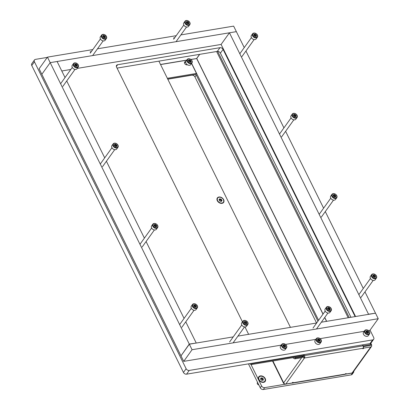 <?xml version="1.0" encoding="UTF-8"?>
<svg xmlns="http://www.w3.org/2000/svg" width="410" height="410" viewBox="0 0 410 410"><rect width="100%" height="100%" fill="white"/><g stroke="black" fill="none" stroke-linecap="round" stroke-linejoin="round"><path stroke-width="0.61" d="M185.802 61.485L185.489 61.536A2.014 1.476 35.6 0 0 184.664 62.018A2.014 1.476 35.6 0 0 184.982 63.97A2.014 1.476 35.6 0 0 187.124 64.847L187.437 64.795M184.459 62.576A2.014 1.476 -144.4 0 1 184.818 62.469L185.689 62.325M363.306 346.675L371.506 345.235A1.763 0.707 153.7 0 0 371.598 344.743A1.763 0.707 153.7 0 0 370.722 344.549L363.091 345.927M291.966 383.022A1.763 0.974 -99.5 0 0 292.412 383.124A1.763 0.974 -99.5 0 0 292.837 382.832L293.17 382.366L292.484 382.484L292.115 382.996L285.821 384.042A1.763 1.291 35.6 0 1 283.653 382.837L272.911 360.984M345.579 373.638L345.784 374.058L346.148 373.546L345.123 374.125A1.763 0.974 80.5 0 1 344.697 374.417L292.412 383.124M345.784 374.058L352.077 373.008A1.763 1.291 35.6 0 0 352.795 372.587L371.486 346.506A1.763 1.291 35.6 0 0 371.506 345.235M362.568 344.861L363.045 345.825A1.763 0.974 80.5 0 1 363.06 348.254L362.727 348.715L363.414 348.603L363.783 348.09L370.768 346.927A1.763 1.291 35.6 0 0 371.486 346.506M190.553 59.235L190.286 59.091M196.723 58.533L190.87 59.445M303.989 354.614L304.466 355.583A1.763 0.974 -99.5 0 1 304.512 357.961L303.83 356.582L302.344 356.756A1.763 1.291 35.6 0 0 304.512 357.961L285.821 384.042M363.342 347.203L363.783 348.09M370.122 345.466L363.296 346.604M301.97 356.146L302.278 356.767A1.763 0.707 153.7 0 1 302.344 356.756L301.647 357.704M294.467 357.397L295.446 357.94L302.293 356.803L283.684 382.791M295.446 357.94L294.78 358.873L301.642 357.735M294.78 358.873L292.663 357.694M217.669 51.383L349.228 317.571M362.707 344.836L363.183 345.804M216.613 51.527L348.187 317.745M363.157 348.08L363.414 348.603M303.81 356.582L303.467 355.844M283.653 382.837A1.763 0.707 153.7 0 0 283.556 383.329A1.763 0.707 153.7 0 0 284.232 383.55M199.752 54.335L196.662 58.558L322.988 314.152M190.947 59.506L196.662 58.558L190.947 59.506M195.806 74.364A2.521 1.845 35.6 0 1 196.272 75.045L317.934 321.204L195.883 74.251M318.601 320.271L191.629 63.36M191.542 63.488L196.462 73.446L167.347 78.295M167.721 79.053L195.796 74.379L196.462 73.446M370.056 330.132L373.689 337.486A2.521 1.845 -144.4 0 1 373.664 339.301A2.521 1.845 -144.4 0 1 372.639 339.9L189.225 370.445A2.521 1.845 -144.4 0 1 186.13 368.723L34.43 61.792A2.521 1.845 -144.4 0 1 34.455 59.978A2.521 1.845 -144.4 0 1 35.485 59.373L47.252 57.415M373.664 339.301L370.994 343.026A2.521 1.845 -144.4 0 1 369.969 343.626L186.555 374.171A2.521 1.845 -144.4 0 1 183.454 372.449L31.76 65.518A2.521 1.845 -144.4 0 1 31.785 63.704L34.455 59.978M350.96 317.284L220.406 53.136A2.521 1.845 35.6 0 0 217.31 51.409L117.045 68.106M355.127 316.587L223.076 49.41A2.521 1.845 35.6 0 0 219.98 47.683L117.624 64.729A2.521 1.845 35.6 0 0 116.599 65.334A2.521 1.845 35.6 0 0 116.573 67.148L242.459 321.865M244.98 326.965L248.619 334.324M375.324 313.225L368.529 314.209L229.446 32.795L236.36 31.642L244.247 47.596M355.567 316.515L221.098 44.439L229.446 32.795M245.933 51.009L283.925 127.884M285.611 131.297L323.608 208.167M325.294 211.58L363.286 288.455M364.972 291.869L375.442 313.055M196.062 343.078L189.266 344.062L50.184 62.648L57.098 61.495L65.036 77.551M181.112 355.675L189.266 344.062M180.923 355.706L41.835 74.292L50.184 62.648L236.36 31.642L233.633 26.122L180.892 34.906M66.722 80.965L104.714 157.84M106.4 161.253L144.392 238.123M146.083 241.536L184.075 318.411M185.761 321.824L196.18 342.909M183.716 361.364L192.059 349.72L189.333 344.2L180.989 355.844L183.716 361.364L281.209 345.123M189.333 344.2L233.244 336.887M237.938 336.103L316.653 322.998M321.348 322.214L375.514 313.194L378.24 318.708L369.897 330.352L368.508 330.583M285.519 344.405L315.787 339.367M320.097 338.65L364.203 331.3M192.059 349.72L378.24 318.708M91.266 51.706A1.389 1.015 35.6 0 0 90.723 51.68A1.389 1.015 35.6 0 0 90.154 52.008M174.67 37.817A1.389 1.015 35.6 0 0 174.127 37.787A1.389 1.015 35.6 0 0 173.563 38.12M47.457 57.128L39.109 68.772L41.835 74.292L50.184 62.648L47.457 57.128L92.788 49.579M97.483 48.8L176.192 35.691M61.782 70.971L70.833 69.464M77.285 68.388L221.098 44.439M222.041 203.35A3.854 2.819 35.6 0 0 223.65 199.655A3.854 2.819 35.6 0 0 218.914 197.02A3.854 2.819 35.6 0 0 217.305 200.715A3.854 2.819 35.6 0 0 222.041 203.35M303.918 354.63L304.087 354.973L303.42 355.906L251.207 364.598L249.557 363.68M304.087 354.973L251.873 363.67L251.207 364.598M158.87 61.141L290.444 327.359M251.356 363.383L251.873 363.67M263.579 382.366A3.941 2.88 35.6 0 0 265.224 378.589A3.941 2.88 35.6 0 0 260.381 375.893A3.941 2.88 35.6 0 0 258.736 379.67A3.941 2.88 35.6 0 0 263.579 382.366M351.185 374.873L352.518 373.008A2.521 1.845 35.6 0 0 353.548 372.408L352.21 374.268A2.521 1.845 -144.4 0 1 351.185 374.873L263.353 389.5A2.521 1.845 -144.4 0 1 260.253 387.778L248.439 363.865M316.571 323.008L194.94 76.906A2.521 1.845 35.6 0 0 191.839 75.184L167.787 79.192M260.253 387.778L261.59 385.912L250.997 364.485M261.59 385.912A2.521 1.845 35.6 0 0 264.686 387.634L263.353 389.5M352.518 373.008L345.005 374.258M292.069 383.078L264.686 387.634M353.548 372.408A2.521 1.845 35.6 0 0 353.779 371.214M188.656 58.845A2.603 1.906 35.6 0 0 187.57 61.341A2.603 1.906 35.6 0 0 190.773 63.125A2.603 1.906 35.6 0 0 191.859 60.629A2.603 1.906 35.6 0 0 188.656 58.845M190.773 63.586A2.942 2.152 -144.4 0 1 187.652 62.305A2.942 2.152 -144.4 0 1 187.191 59.46A2.942 2.152 -144.4 0 1 188.39 58.758A2.942 2.152 -144.4 0 1 191.511 60.039A2.942 2.152 -144.4 0 1 191.972 62.884A2.942 2.152 -144.4 0 1 190.773 63.586M190.235 60.003A0.354 0.261 35.6 0 0 190.143 60.039A0.487 0.354 -144.4 0 1 189.451 59.819A0.354 0.261 35.6 0 0 188.877 59.916A0.487 0.354 -144.4 0 1 188.492 60.316A0.354 0.261 35.6 0 0 188.446 60.859A0.487 0.354 -144.4 0 1 188.754 61.479A0.354 0.261 35.6 0 0 189.287 61.93A0.487 0.354 -144.4 0 1 189.979 62.151A0.354 0.261 35.6 0 0 190.553 62.053A0.487 0.354 -144.4 0 1 190.942 61.654A0.354 0.261 35.6 0 0 190.983 61.11A0.487 0.354 -144.4 0 1 190.676 60.49A0.354 0.261 35.6 0 0 190.235 60.003M190.368 62.069A0.354 0.261 35.6 0 0 190.317 62.038A0.487 0.354 -144.4 0 1 190.009 61.418A0.354 0.261 35.6 0 0 189.476 60.972A0.487 0.354 -144.4 0 1 188.784 60.752A0.354 0.261 35.6 0 0 188.574 60.583M187.191 59.46L185.991 61.136A2.942 2.152 35.6 0 0 186.447 63.98A2.942 2.152 35.6 0 0 189.574 65.262A2.942 2.152 35.6 0 0 190.768 64.56L191.972 62.884M365.131 332.418A2.603 1.906 35.6 0 0 368.334 334.201A2.603 1.906 35.6 0 0 369.42 331.705A2.603 1.906 35.6 0 0 366.217 329.922A2.603 1.906 35.6 0 0 365.131 332.418M369.564 331.844A2.942 2.152 -144.4 0 1 369.533 333.96A2.942 2.152 -144.4 0 1 367.109 334.58A2.942 2.152 -144.4 0 1 364.721 332.654A2.942 2.152 -144.4 0 1 364.751 330.537A2.942 2.152 -144.4 0 1 367.175 329.912A2.942 2.152 -144.4 0 1 369.564 331.844M365.986 331.27A0.354 0.261 35.6 0 0 366.058 331.372A0.487 0.354 -144.4 0 1 366.012 331.962A0.354 0.261 35.6 0 0 366.299 332.536A0.487 0.354 -144.4 0 1 366.873 333.022A0.354 0.261 35.6 0 0 367.514 333.222A0.487 0.354 -144.4 0 1 368.134 333.12A0.354 0.261 35.6 0 0 368.493 332.751A0.487 0.354 -144.4 0 1 368.539 332.161A0.354 0.261 35.6 0 0 368.252 331.587A0.487 0.354 -144.4 0 1 367.678 331.101A0.354 0.261 35.6 0 0 367.037 330.901A0.487 0.354 -144.4 0 1 366.417 331.003A0.354 0.261 35.6 0 0 365.986 331.27M367.995 332.828A0.354 0.261 35.6 0 0 367.585 332.52A0.487 0.354 -144.4 0 1 367.011 332.033A0.354 0.261 35.6 0 0 366.478 331.705M364.751 330.537L363.552 332.213A2.942 2.152 35.6 0 0 363.521 334.329A2.942 2.152 35.6 0 0 365.904 336.261A2.942 2.152 35.6 0 0 368.329 335.636L369.533 333.96M366.929 331.049L366.371 331.828A0.487 0.354 -144.4 0 1 366.027 332.033M217.566 198.199A3.531 2.583 35.6 0 0 217.479 198.312A3.531 2.583 35.6 0 0 218.028 201.725A3.531 2.583 35.6 0 0 221.779 203.263A3.531 2.583 35.6 0 0 223.214 202.422A3.531 2.583 35.6 0 0 223.296 202.304M219.991 201.115A0.354 0.261 35.6 0 0 220.088 201.079A0.487 0.354 -144.4 0 1 220.78 201.3A0.354 0.261 35.6 0 0 221.354 201.202A0.487 0.354 -144.4 0 1 221.738 200.803A0.354 0.261 35.6 0 0 221.779 200.259A0.487 0.354 -144.4 0 1 221.477 199.639A0.354 0.261 35.6 0 0 220.944 199.188A0.487 0.354 -144.4 0 1 220.252 198.968A0.354 0.261 35.6 0 0 219.673 199.065A0.487 0.354 -144.4 0 1 219.288 199.465A0.354 0.261 35.6 0 0 219.247 200.008A0.487 0.354 -144.4 0 1 219.555 200.628A0.354 0.261 35.6 0 0 219.991 201.115M221.333 200.987A0.354 0.261 35.6 0 0 221.282 200.956A0.487 0.354 -144.4 0 1 220.975 200.336A0.354 0.261 35.6 0 0 220.442 199.885A0.487 0.354 -144.4 0 1 219.75 199.665A0.354 0.261 35.6 0 0 219.54 199.496M221.948 203.032A3.531 2.583 35.6 0 0 223.383 202.191A3.531 2.583 35.6 0 0 222.835 198.778A3.531 2.583 35.6 0 0 219.083 197.236A3.531 2.583 35.6 0 0 217.648 198.076A3.531 2.583 35.6 0 0 218.197 201.489A3.531 2.583 35.6 0 0 221.948 203.032M259.033 377.19A3.531 2.583 35.6 0 0 258.946 377.303A3.531 2.583 35.6 0 0 258.91 379.839A3.531 2.583 35.6 0 0 261.775 382.161A3.531 2.583 35.6 0 0 264.686 381.413A3.531 2.583 35.6 0 0 264.763 381.295M257.588 382.376L257.403 382.627A1.681 1.23 35.6 0 0 257.388 383.837A1.681 1.23 35.6 0 0 258.864 384.964M263.271 379.916A0.354 0.261 35.6 0 0 263.199 379.814A0.487 0.354 -144.4 0 1 263.246 379.224A0.354 0.261 35.6 0 0 262.959 378.65A0.487 0.354 -144.4 0 1 262.385 378.169A0.354 0.261 35.6 0 0 261.744 377.964A0.487 0.354 -144.4 0 1 261.124 378.066A0.354 0.261 35.6 0 0 260.765 378.435A0.487 0.354 -144.4 0 1 260.719 379.024A0.354 0.261 35.6 0 0 261.006 379.598A0.487 0.354 -144.4 0 1 261.58 380.085A0.354 0.261 35.6 0 0 262.221 380.29A0.487 0.354 -144.4 0 1 262.841 380.183A0.354 0.261 35.6 0 0 263.271 379.916M262.871 379.655A0.354 0.261 35.6 0 0 262.462 379.352A0.487 0.354 -144.4 0 1 261.882 378.866A0.354 0.261 35.6 0 0 261.354 378.532M264.886 378.64A3.531 2.583 35.6 0 0 262.021 376.324A3.531 2.583 35.6 0 0 259.115 377.072A3.531 2.583 35.6 0 0 259.079 379.609A3.531 2.583 35.6 0 0 261.944 381.925A3.531 2.583 35.6 0 0 264.85 381.182A3.531 2.583 35.6 0 0 264.886 378.64M261.636 378.112L261.242 378.661A0.487 0.354 -144.4 0 1 260.888 378.866M316.72 340.479A2.603 1.906 35.6 0 0 319.918 342.263A2.603 1.906 35.6 0 0 321.01 339.767A2.603 1.906 35.6 0 0 317.806 337.989A2.603 1.906 35.6 0 0 316.72 340.479M321.153 339.905A2.942 2.152 -144.4 0 1 321.122 342.022A2.942 2.152 -144.4 0 1 318.698 342.647A2.942 2.152 -144.4 0 1 316.31 340.715A2.942 2.152 -144.4 0 1 316.341 338.598A2.942 2.152 -144.4 0 1 318.765 337.978A2.942 2.152 -144.4 0 1 321.153 339.905M317.576 339.337A0.354 0.261 35.6 0 0 317.647 339.434A0.487 0.354 -144.4 0 1 317.601 340.023A0.354 0.261 35.6 0 0 317.883 340.597A0.487 0.354 -144.4 0 1 318.462 341.084A0.354 0.261 35.6 0 0 319.103 341.289A0.487 0.354 -144.4 0 1 319.723 341.181A0.354 0.261 35.6 0 0 320.082 340.812A0.487 0.354 -144.4 0 1 320.128 340.223A0.354 0.261 35.6 0 0 319.841 339.649A0.487 0.354 -144.4 0 1 319.267 339.167A0.354 0.261 35.6 0 0 318.626 338.962A0.487 0.354 -144.4 0 1 318.001 339.065A0.354 0.261 35.6 0 0 317.576 339.337M319.585 340.889A0.354 0.261 35.6 0 0 319.175 340.582A0.487 0.354 -144.4 0 1 318.596 340.095A0.354 0.261 35.6 0 0 318.068 339.767M316.341 338.598L315.136 340.274A2.942 2.152 35.6 0 0 315.106 342.391A2.942 2.152 35.6 0 0 317.494 344.323A2.942 2.152 35.6 0 0 319.918 343.703L321.122 342.022M318.519 339.111L317.96 339.895A0.487 0.354 -144.4 0 1 317.617 340.095M282.141 346.24A2.603 1.906 35.6 0 0 285.339 348.023A2.603 1.906 35.6 0 0 286.426 345.527A2.603 1.906 35.6 0 0 283.228 343.744A2.603 1.906 35.6 0 0 282.141 346.24M286.569 345.666A2.942 2.152 -144.4 0 1 286.539 347.782A2.942 2.152 -144.4 0 1 284.115 348.403A2.942 2.152 -144.4 0 1 281.731 346.47A2.942 2.152 -144.4 0 1 281.762 344.359A2.942 2.152 -144.4 0 1 284.181 343.734A2.942 2.152 -144.4 0 1 286.569 345.666M282.997 345.092A0.354 0.261 35.6 0 0 283.069 345.194A0.487 0.354 -144.4 0 1 283.023 345.784A0.354 0.261 35.6 0 0 283.305 346.358A0.487 0.354 -144.4 0 1 283.884 346.845A0.354 0.261 35.6 0 0 284.519 347.044A0.487 0.354 -144.4 0 1 285.145 346.942A0.354 0.261 35.6 0 0 285.498 346.573A0.487 0.354 -144.4 0 1 285.544 345.984A0.354 0.261 35.6 0 0 285.263 345.41A0.487 0.354 -144.4 0 1 284.683 344.923A0.354 0.261 35.6 0 0 284.043 344.723A0.487 0.354 -144.4 0 1 283.423 344.825A0.354 0.261 35.6 0 0 282.997 345.092M285.006 346.645A0.354 0.261 35.6 0 0 284.596 346.342A0.487 0.354 -144.4 0 1 284.017 345.856A0.354 0.261 35.6 0 0 283.489 345.527M281.762 344.359L280.558 346.035A2.942 2.152 35.6 0 0 280.527 348.151A2.942 2.152 35.6 0 0 282.915 350.084A2.942 2.152 35.6 0 0 285.339 349.458L286.539 347.782M283.94 344.871L283.377 345.651A0.487 0.354 -144.4 0 1 283.033 345.856M197.195 305.619A2.603 1.906 35.6 0 0 193.997 303.836A2.603 1.906 35.6 0 0 192.91 306.332A2.603 1.906 35.6 0 0 196.108 308.115A2.603 1.906 35.6 0 0 197.195 305.619M192.5 306.562A2.942 2.152 -144.4 0 1 192.531 304.451A2.942 2.152 -144.4 0 1 194.95 303.825A2.942 2.152 -144.4 0 1 197.338 305.757A2.942 2.152 -144.4 0 1 197.307 307.874A2.942 2.152 -144.4 0 1 194.883 308.494A2.942 2.152 -144.4 0 1 192.5 306.562M196.339 306.767A0.354 0.261 35.6 0 0 196.267 306.665A0.487 0.354 -144.4 0 1 196.313 306.075A0.354 0.261 35.6 0 0 196.031 305.501A0.487 0.354 -144.4 0 1 195.452 305.014A0.354 0.261 35.6 0 0 194.811 304.814A0.487 0.354 -144.4 0 1 194.191 304.917A0.354 0.261 35.6 0 0 193.838 305.286A0.487 0.354 -144.4 0 1 193.792 305.875A0.354 0.261 35.6 0 0 194.073 306.449A0.487 0.354 -144.4 0 1 194.653 306.936A0.354 0.261 35.6 0 0 195.288 307.136A0.487 0.354 -144.4 0 1 195.913 307.034A0.354 0.261 35.6 0 0 196.339 306.767M195.775 306.736A0.354 0.261 35.6 0 0 195.365 306.434A0.487 0.354 -144.4 0 1 194.786 305.947A0.354 0.261 35.6 0 0 194.258 305.619M192.531 304.451L191.326 306.127A2.942 2.152 35.6 0 0 191.296 308.243A2.942 2.152 35.6 0 0 193.684 310.17A2.942 2.152 35.6 0 0 196.108 309.55L197.307 307.874M194.709 304.958L194.145 305.742A0.487 0.354 -144.4 0 1 193.802 305.947M329.973 310.903A2.603 1.906 35.6 0 0 331.065 308.407A2.603 1.906 35.6 0 0 327.862 306.624A2.603 1.906 35.6 0 0 326.775 309.119A2.603 1.906 35.6 0 0 329.973 310.903M327.59 306.536A2.942 2.152 -144.4 0 1 330.716 307.818A2.942 2.152 -144.4 0 1 331.178 310.662A2.942 2.152 -144.4 0 1 329.978 311.364A2.942 2.152 -144.4 0 1 326.852 310.083A2.942 2.152 -144.4 0 1 326.396 307.239A2.942 2.152 -144.4 0 1 327.59 306.536M328.395 309.745A0.354 0.261 35.6 0 0 328.492 309.709A0.487 0.354 -144.4 0 1 329.184 309.929A0.354 0.261 35.6 0 0 329.758 309.832A0.487 0.354 -144.4 0 1 330.142 309.432A0.354 0.261 35.6 0 0 330.188 308.889A0.487 0.354 -144.4 0 1 329.881 308.269A0.354 0.261 35.6 0 0 329.348 307.818A0.487 0.354 -144.4 0 1 328.656 307.597A0.354 0.261 35.6 0 0 328.077 307.695A0.487 0.354 -144.4 0 1 327.692 308.094A0.354 0.261 35.6 0 0 327.651 308.638A0.487 0.354 -144.4 0 1 327.959 309.258A0.354 0.261 35.6 0 0 328.395 309.745M329.573 309.847A0.354 0.261 35.6 0 0 329.517 309.816A0.487 0.354 -144.4 0 1 329.215 309.202A0.354 0.261 35.6 0 0 328.676 308.75A0.487 0.354 -144.4 0 1 327.985 308.53A0.354 0.261 35.6 0 0 327.774 308.361M326.396 307.239L325.191 308.914A2.942 2.152 35.6 0 0 325.653 311.759A2.942 2.152 35.6 0 0 328.779 313.04A2.942 2.152 35.6 0 0 329.973 312.338L331.178 310.662M376.318 275.786A2.603 1.906 35.6 0 0 373.12 274.003A2.603 1.906 35.6 0 0 372.034 276.499A2.603 1.906 35.6 0 0 375.232 278.282A2.603 1.906 35.6 0 0 376.318 275.786M371.624 276.735A2.942 2.152 -144.4 0 1 371.655 274.618A2.942 2.152 -144.4 0 1 374.074 273.993A2.942 2.152 -144.4 0 1 376.462 275.925A2.942 2.152 -144.4 0 1 376.431 278.041A2.942 2.152 -144.4 0 1 374.007 278.662A2.942 2.152 -144.4 0 1 371.624 276.735M375.463 276.934A0.354 0.261 35.6 0 0 375.391 276.832A0.487 0.354 -144.4 0 1 375.437 276.243A0.354 0.261 35.6 0 0 375.155 275.669A0.487 0.354 -144.4 0 1 374.576 275.182A0.354 0.261 35.6 0 0 373.935 274.982A0.487 0.354 -144.4 0 1 373.315 275.084A0.354 0.261 35.6 0 0 372.962 275.453A0.487 0.354 -144.4 0 1 372.915 276.043A0.354 0.261 35.6 0 0 373.197 276.617A0.487 0.354 -144.4 0 1 373.771 277.104A0.354 0.261 35.6 0 0 374.412 277.303A0.487 0.354 -144.4 0 1 375.037 277.201A0.354 0.261 35.6 0 0 375.463 276.934M374.899 276.909A0.354 0.261 35.6 0 0 374.489 276.601A0.487 0.354 -144.4 0 1 373.91 276.114A0.354 0.261 35.6 0 0 373.382 275.786M371.655 274.618L370.45 276.294A2.942 2.152 35.6 0 0 370.42 278.41A2.942 2.152 35.6 0 0 372.808 280.343A2.942 2.152 35.6 0 0 375.232 279.717L376.431 278.041M373.833 275.13L373.269 275.909A0.487 0.354 -144.4 0 1 372.926 276.114M188.61 24.866A2.603 1.906 35.6 0 0 189.697 22.371A2.603 1.906 35.6 0 0 186.494 20.587A2.603 1.906 35.6 0 0 185.407 23.083A2.603 1.906 35.6 0 0 188.61 24.866M186.227 20.5A2.942 2.152 -144.4 0 1 189.348 21.781A2.942 2.152 -144.4 0 1 189.809 24.626A2.942 2.152 -144.4 0 1 188.61 25.328A2.942 2.152 -144.4 0 1 185.484 24.046A2.942 2.152 -144.4 0 1 185.028 21.202A2.942 2.152 -144.4 0 1 186.227 20.5M187.032 23.708A0.354 0.261 35.6 0 0 187.124 23.672A0.487 0.354 -144.4 0 1 187.816 23.893A0.354 0.261 35.6 0 0 188.39 23.795A0.487 0.354 -144.4 0 1 188.774 23.396A0.354 0.261 35.6 0 0 188.82 22.852A0.487 0.354 -144.4 0 1 188.513 22.232A0.354 0.261 35.6 0 0 187.98 21.781A0.487 0.354 -144.4 0 1 187.288 21.561A0.354 0.261 35.6 0 0 186.714 21.658A0.487 0.354 -144.4 0 1 186.324 22.058A0.354 0.261 35.6 0 0 186.284 22.601A0.487 0.354 -144.4 0 1 186.591 23.221A0.354 0.261 35.6 0 0 187.032 23.708M188.205 23.811A0.354 0.261 35.6 0 0 188.149 23.785A0.487 0.354 -144.4 0 1 187.847 23.165A0.354 0.261 35.6 0 0 187.314 22.714A0.487 0.354 -144.4 0 1 186.622 22.494A0.354 0.261 35.6 0 0 186.406 22.325M185.028 21.202L183.829 22.878A2.942 2.152 35.6 0 0 184.285 25.722A2.942 2.152 35.6 0 0 187.411 27.004A2.942 2.152 35.6 0 0 188.605 26.301L189.809 24.626M117.839 145.048A2.603 1.906 35.6 0 0 114.636 143.264A2.603 1.906 35.6 0 0 113.549 145.76A2.603 1.906 35.6 0 0 116.748 147.544A2.603 1.906 35.6 0 0 117.839 145.048M113.139 145.991A2.942 2.152 -144.4 0 1 113.17 143.879A2.942 2.152 -144.4 0 1 115.594 143.254A2.942 2.152 -144.4 0 1 117.977 145.186A2.942 2.152 -144.4 0 1 117.952 147.303A2.942 2.152 -144.4 0 1 115.528 147.923A2.942 2.152 -144.4 0 1 113.139 145.991M116.978 146.196A0.354 0.261 35.6 0 0 116.911 146.093A0.487 0.354 -144.4 0 1 116.952 145.504A0.354 0.261 35.6 0 0 116.671 144.93A0.487 0.354 -144.4 0 1 116.097 144.443A0.354 0.261 35.6 0 0 115.456 144.243A0.487 0.354 -144.4 0 1 114.831 144.346A0.354 0.261 35.6 0 0 114.477 144.715A0.487 0.354 -144.4 0 1 114.431 145.304A0.354 0.261 35.6 0 0 114.713 145.878A0.487 0.354 -144.4 0 1 115.292 146.36A0.354 0.261 35.6 0 0 115.933 146.565A0.487 0.354 -144.4 0 1 116.553 146.462A0.354 0.261 35.6 0 0 116.978 146.196M116.414 146.165A0.354 0.261 35.6 0 0 116.004 145.863A0.487 0.354 -144.4 0 1 115.425 145.376A0.354 0.261 35.6 0 0 114.897 145.048M113.17 143.879L111.966 145.555A2.942 2.152 35.6 0 0 111.935 147.672A2.942 2.152 35.6 0 0 114.323 149.599A2.942 2.152 35.6 0 0 116.748 148.979L117.952 147.303M115.348 144.387L114.785 145.171A0.487 0.354 -144.4 0 1 114.446 145.376M157.517 225.331A2.603 1.906 35.6 0 0 154.314 223.552A2.603 1.906 35.6 0 0 153.227 226.048A2.603 1.906 35.6 0 0 156.43 227.827A2.603 1.906 35.6 0 0 157.517 225.331M152.817 226.279A2.942 2.152 -144.4 0 1 152.848 224.162A2.942 2.152 -144.4 0 1 155.272 223.542A2.942 2.152 -144.4 0 1 157.66 225.474A2.942 2.152 -144.4 0 1 157.63 227.591A2.942 2.152 -144.4 0 1 155.205 228.211A2.942 2.152 -144.4 0 1 152.817 226.279M156.661 226.479A0.354 0.261 35.6 0 0 156.589 226.376A0.487 0.354 -144.4 0 1 156.635 225.792A0.354 0.261 35.6 0 0 156.348 225.218A0.487 0.354 -144.4 0 1 155.774 224.731A0.354 0.261 35.6 0 0 155.134 224.526A0.487 0.354 -144.4 0 1 154.514 224.629A0.354 0.261 35.6 0 0 154.155 224.998A0.487 0.354 -144.4 0 1 154.109 225.587A0.354 0.261 35.6 0 0 154.396 226.161A0.487 0.354 -144.4 0 1 154.97 226.648A0.354 0.261 35.6 0 0 155.61 226.853A0.487 0.354 -144.4 0 1 156.23 226.75A0.354 0.261 35.6 0 0 156.661 226.479M156.092 226.453A0.354 0.261 35.6 0 0 155.682 226.146A0.487 0.354 -144.4 0 1 155.108 225.664A0.354 0.261 35.6 0 0 154.575 225.331M152.848 224.162L151.649 225.838A2.942 2.152 35.6 0 0 151.618 227.955A2.942 2.152 35.6 0 0 154.006 229.887A2.942 2.152 35.6 0 0 156.425 229.267L157.63 227.591M155.026 224.675L154.467 225.459A0.487 0.354 -144.4 0 1 154.124 225.664M78.156 64.759A2.603 1.906 35.6 0 0 74.958 62.981A2.603 1.906 35.6 0 0 73.872 65.477A2.603 1.906 35.6 0 0 77.07 67.255A2.603 1.906 35.6 0 0 78.156 64.759M73.457 65.708A2.942 2.152 -144.4 0 1 73.487 63.591A2.942 2.152 -144.4 0 1 75.911 62.971A2.942 2.152 -144.4 0 1 78.3 64.903A2.942 2.152 -144.4 0 1 78.269 67.02A2.942 2.152 -144.4 0 1 75.845 67.64A2.942 2.152 -144.4 0 1 73.457 65.708M77.3 65.907A0.354 0.261 35.6 0 0 77.229 65.805A0.487 0.354 -144.4 0 1 77.275 65.221A0.354 0.261 35.6 0 0 76.993 64.642A0.487 0.354 -144.4 0 1 76.414 64.16A0.354 0.261 35.6 0 0 75.773 63.955A0.487 0.354 -144.4 0 1 75.153 64.057A0.354 0.261 35.6 0 0 74.794 64.426A0.487 0.354 -144.4 0 1 74.753 65.016A0.354 0.261 35.6 0 0 75.035 65.59A0.487 0.354 -144.4 0 1 75.609 66.077A0.354 0.261 35.6 0 0 76.25 66.282A0.487 0.354 -144.4 0 1 76.875 66.179A0.354 0.261 35.6 0 0 77.3 65.907M76.737 65.882A0.354 0.261 35.6 0 0 76.321 65.574A0.487 0.354 -144.4 0 1 75.748 65.093A0.354 0.261 35.6 0 0 75.22 64.759M73.487 63.591L72.288 65.267A2.942 2.152 35.6 0 0 72.257 67.383A2.942 2.152 35.6 0 0 74.646 69.316A2.942 2.152 35.6 0 0 77.07 68.695L78.269 67.02M75.671 64.103L75.107 64.888A0.487 0.354 -144.4 0 1 74.763 65.093M296.963 115.215A2.603 1.906 35.6 0 0 293.76 113.432A2.603 1.906 35.6 0 0 292.673 115.927A2.603 1.906 35.6 0 0 295.871 117.711A2.603 1.906 35.6 0 0 296.963 115.215M292.263 116.163A2.942 2.152 -144.4 0 1 292.294 114.047A2.942 2.152 -144.4 0 1 294.718 113.421A2.942 2.152 -144.4 0 1 297.101 115.353A2.942 2.152 -144.4 0 1 297.076 117.47A2.942 2.152 -144.4 0 1 294.652 118.09A2.942 2.152 -144.4 0 1 292.263 116.163M296.102 116.363A0.354 0.261 35.6 0 0 296.035 116.261A0.487 0.354 -144.4 0 1 296.076 115.671A0.354 0.261 35.6 0 0 295.794 115.097A0.487 0.354 -144.4 0 1 295.22 114.61A0.354 0.261 35.6 0 0 294.58 114.41A0.487 0.354 -144.4 0 1 293.955 114.513A0.354 0.261 35.6 0 0 293.601 114.882A0.487 0.354 -144.4 0 1 293.555 115.471A0.354 0.261 35.6 0 0 293.837 116.045A0.487 0.354 -144.4 0 1 294.416 116.532A0.354 0.261 35.6 0 0 295.056 116.732A0.487 0.354 -144.4 0 1 295.677 116.63A0.354 0.261 35.6 0 0 296.102 116.363M295.538 116.332A0.354 0.261 35.6 0 0 295.128 116.03A0.487 0.354 -144.4 0 1 294.549 115.543A0.354 0.261 35.6 0 0 294.021 115.215M292.294 114.047L291.09 115.722A2.942 2.152 35.6 0 0 291.059 117.839A2.942 2.152 35.6 0 0 293.447 119.771A2.942 2.152 35.6 0 0 295.871 119.146L297.076 117.47M294.472 114.559L293.909 115.338A0.487 0.354 -144.4 0 1 293.57 115.543M336.641 195.498A2.603 1.906 35.6 0 0 333.438 193.72A2.603 1.906 35.6 0 0 332.351 196.216A2.603 1.906 35.6 0 0 335.554 197.994A2.603 1.906 35.6 0 0 336.641 195.498M331.941 196.446A2.942 2.152 -144.4 0 1 331.972 194.33A2.942 2.152 -144.4 0 1 334.396 193.71A2.942 2.152 -144.4 0 1 336.784 195.642A2.942 2.152 -144.4 0 1 336.753 197.758A2.942 2.152 -144.4 0 1 334.329 198.378A2.942 2.152 -144.4 0 1 331.941 196.446M335.785 196.646A0.354 0.261 35.6 0 0 335.713 196.544A0.487 0.354 -144.4 0 1 335.759 195.959A0.354 0.261 35.6 0 0 335.472 195.385A0.487 0.354 -144.4 0 1 334.898 194.899A0.354 0.261 35.6 0 0 334.258 194.694A0.487 0.354 -144.4 0 1 333.637 194.796A0.354 0.261 35.6 0 0 333.279 195.17A0.487 0.354 -144.4 0 1 333.233 195.754A0.354 0.261 35.6 0 0 333.52 196.328A0.487 0.354 -144.4 0 1 334.094 196.815A0.354 0.261 35.6 0 0 334.734 197.02A0.487 0.354 -144.4 0 1 335.354 196.918A0.354 0.261 35.6 0 0 335.785 196.646M335.216 196.621A0.354 0.261 35.6 0 0 334.806 196.313A0.487 0.354 -144.4 0 1 334.232 195.831A0.354 0.261 35.6 0 0 333.699 195.498M331.972 194.33L330.773 196.006A2.942 2.152 35.6 0 0 330.742 198.122A2.942 2.152 35.6 0 0 333.13 200.054A2.942 2.152 35.6 0 0 335.549 199.434L336.753 197.758M334.15 194.842L333.591 195.626A0.487 0.354 -144.4 0 1 333.248 195.831M257.28 34.927A2.603 1.906 35.6 0 0 254.082 33.148A2.603 1.906 35.6 0 0 252.99 35.644A2.603 1.906 35.6 0 0 256.194 37.423A2.603 1.906 35.6 0 0 257.28 34.927M252.58 35.875A2.942 2.152 -144.4 0 1 252.611 33.758A2.942 2.152 -144.4 0 1 255.035 33.138A2.942 2.152 -144.4 0 1 257.424 35.07A2.942 2.152 -144.4 0 1 257.393 37.187A2.942 2.152 -144.4 0 1 254.969 37.807A2.942 2.152 -144.4 0 1 252.58 35.875M256.424 36.075A0.354 0.261 35.6 0 0 256.352 35.972A0.487 0.354 -144.4 0 1 256.399 35.388A0.354 0.261 35.6 0 0 256.117 34.814A0.487 0.354 -144.4 0 1 255.538 34.327A0.354 0.261 35.6 0 0 254.897 34.122A0.487 0.354 -144.4 0 1 254.277 34.225A0.354 0.261 35.6 0 0 253.918 34.599A0.487 0.354 -144.4 0 1 253.877 35.183A0.354 0.261 35.6 0 0 254.159 35.757A0.487 0.354 -144.4 0 1 254.733 36.244A0.354 0.261 35.6 0 0 255.374 36.449A0.487 0.354 -144.4 0 1 255.999 36.346A0.354 0.261 35.6 0 0 256.424 36.075M255.86 36.049A0.354 0.261 35.6 0 0 255.445 35.742A0.487 0.354 -144.4 0 1 254.871 35.26A0.354 0.261 35.6 0 0 254.343 34.927M252.611 33.758L251.412 35.434A2.942 2.152 35.6 0 0 251.381 37.551A2.942 2.152 35.6 0 0 253.769 39.483A2.942 2.152 35.6 0 0 256.194 38.863L257.393 37.187M254.794 34.271L254.231 35.055A0.487 0.354 -144.4 0 1 253.887 35.26M246.569 324.792A2.603 1.906 35.6 0 0 247.655 322.296A2.603 1.906 35.6 0 0 244.457 320.517A2.603 1.906 35.6 0 0 243.366 323.013A2.603 1.906 35.6 0 0 246.569 324.792M244.186 320.425A2.942 2.152 -144.4 0 1 247.312 321.707A2.942 2.152 -144.4 0 1 247.768 324.551A2.942 2.152 -144.4 0 1 246.574 325.253A2.942 2.152 -144.4 0 1 243.448 323.972A2.942 2.152 -144.4 0 1 242.986 321.127A2.942 2.152 -144.4 0 1 244.186 320.425M244.99 323.633A0.354 0.261 35.6 0 0 245.083 323.598A0.487 0.354 -144.4 0 1 245.774 323.818A0.354 0.261 35.6 0 0 246.354 323.721A0.487 0.354 -144.4 0 1 246.738 323.326A0.354 0.261 35.6 0 0 246.779 322.778A0.487 0.354 -144.4 0 1 246.471 322.157A0.354 0.261 35.6 0 0 245.938 321.712A0.487 0.354 -144.4 0 1 245.247 321.491A0.354 0.261 35.6 0 0 244.673 321.583A0.487 0.354 -144.4 0 1 244.288 321.983A0.354 0.261 35.6 0 0 244.247 322.532A0.487 0.354 -144.4 0 1 244.55 323.152A0.354 0.261 35.6 0 0 244.99 323.633M246.164 323.741A0.354 0.261 35.6 0 0 246.113 323.71A0.487 0.354 -144.4 0 1 245.805 323.09A0.354 0.261 35.6 0 0 245.272 322.639A0.487 0.354 -144.4 0 1 244.58 322.419A0.354 0.261 35.6 0 0 244.37 322.25M242.986 321.127L241.787 322.803A2.942 2.152 35.6 0 0 242.243 325.648A2.942 2.152 35.6 0 0 245.37 326.929A2.942 2.152 35.6 0 0 246.569 326.232L247.768 324.551M105.201 38.755A2.603 1.906 35.6 0 0 106.287 36.259A2.603 1.906 35.6 0 0 103.089 34.481A2.603 1.906 35.6 0 0 102.003 36.977A2.603 1.906 35.6 0 0 105.201 38.755M102.818 34.389A2.942 2.152 -144.4 0 1 105.944 35.675A2.942 2.152 -144.4 0 1 106.4 38.519A2.942 2.152 -144.4 0 1 105.206 39.222A2.942 2.152 -144.4 0 1 102.08 37.935A2.942 2.152 -144.4 0 1 101.624 35.091A2.942 2.152 -144.4 0 1 102.818 34.389M103.622 37.602A0.354 0.261 35.6 0 0 103.72 37.561A0.487 0.354 -144.4 0 1 104.412 37.781A0.354 0.261 35.6 0 0 104.986 37.689A0.487 0.354 -144.4 0 1 105.37 37.289A0.354 0.261 35.6 0 0 105.411 36.741A0.487 0.354 -144.4 0 1 105.103 36.121A0.354 0.261 35.6 0 0 104.57 35.675A0.487 0.354 -144.4 0 1 103.879 35.455A0.354 0.261 35.6 0 0 103.305 35.547A0.487 0.354 -144.4 0 1 102.92 35.947A0.354 0.261 35.6 0 0 102.879 36.495A0.487 0.354 -144.4 0 1 103.182 37.115A0.354 0.261 35.6 0 0 103.622 37.602M104.801 37.705A0.354 0.261 35.6 0 0 104.745 37.674A0.487 0.354 -144.4 0 1 104.437 37.054A0.354 0.261 35.6 0 0 103.904 36.608A0.487 0.354 -144.4 0 1 103.212 36.387A0.354 0.261 35.6 0 0 103.002 36.213M101.624 35.091L100.419 36.767A2.942 2.152 35.6 0 0 100.875 39.611A2.942 2.152 35.6 0 0 104.002 40.897A2.942 2.152 35.6 0 0 105.201 40.195L106.4 38.519M184.818 62.469L185.489 61.536M292.837 382.832L345.123 374.125M370.768 346.927L352.077 373.008M363.06 348.254L304.481 358.007M199.588 54.361L196.631 58.486M186.734 60.096L160.51 64.462M326.662 321.327L324.751 317.458M323.065 314.045L196.764 58.497M370.235 343.565L370.722 344.549M363.045 345.825L304.466 355.583M324.674 317.571L326.544 321.348M160.561 64.57L186.642 60.224M369.969 343.626L372.639 339.9M186.555 374.171L189.225 370.445M183.454 372.449L186.13 368.723M31.76 65.518L34.43 61.792M116.358 66.497L117.624 64.729M217.31 51.409L219.98 47.683M220.406 53.136L223.076 49.41M196.272 75.045L194.94 76.906M189.476 60.972L190.143 60.039M190.342 62.351L190.553 62.053M188.236 60.67L188.492 60.316M188.784 60.752L189.451 59.819M190.009 61.418L190.676 60.49M190.317 62.038L190.983 61.11M367.011 332.033L367.678 331.101M367.585 332.52L368.252 331.587M368.2 333.156L368.493 332.751M366.109 331.434L366.417 331.003M221.144 201.5L221.354 201.202M221.282 200.956L221.779 200.259M219.75 199.665L220.252 198.968M219.037 199.819L219.288 199.465M220.442 199.885L220.944 199.188M220.975 200.336L221.477 199.639M262.907 380.219L263.199 379.814M262.462 379.352L262.959 378.65M260.816 378.497L261.124 378.066M261.882 378.866L262.385 378.169M318.596 340.095L319.267 339.167M319.175 340.582L319.841 339.649M319.79 341.222L320.082 340.812M317.694 339.495L318.001 339.065M284.017 345.856L284.683 344.923M284.596 346.342L285.263 345.41M285.211 346.978L285.498 346.573M283.115 345.256L283.423 344.825M195.98 307.069L196.267 306.665M195.365 306.434L196.031 305.501M193.884 305.347L194.191 304.917M194.786 305.947L195.452 305.014M329.548 310.129L329.758 309.832M329.517 309.816L330.188 308.889M327.985 308.53L328.656 307.597M327.441 308.448L327.692 308.094M328.676 308.75L329.348 307.818M329.215 309.202L329.881 308.269M375.104 277.237L375.391 276.832M374.489 276.601L375.155 275.669M373.008 275.515L373.315 275.084M373.91 276.114L374.576 275.182M188.18 24.093L188.39 23.795M188.149 23.785L188.82 22.852M186.622 22.494L187.288 21.561M186.073 22.412L186.324 22.058M187.314 22.714L187.98 21.781M187.847 23.165L188.513 22.232M116.619 146.498L116.911 146.093M116.004 145.863L116.671 144.93M114.523 144.771L114.831 144.346M115.425 145.376L116.097 144.443M156.297 226.786L156.589 226.376M155.682 226.146L156.348 225.218M154.206 225.059L154.514 224.629M155.108 225.664L155.774 224.731M76.936 66.215L77.229 65.805M76.321 65.574L76.993 64.642M74.845 64.488L75.153 64.057M75.748 65.093L76.414 64.16M295.743 116.665L296.035 116.261M295.128 116.03L295.794 115.097M293.647 114.943L293.955 114.513M294.549 115.543L295.22 114.61M335.421 196.954L335.713 196.544M334.806 196.313L335.472 195.385M333.33 195.227L333.637 194.796M334.232 195.831L334.898 194.899M256.06 36.382L256.352 35.972M255.445 35.742L256.117 34.814M253.969 34.655L254.277 34.225M254.871 35.26L255.538 34.327M246.138 324.018L246.354 323.721M246.113 323.71L246.779 322.778M244.58 322.419L245.247 321.491M244.032 322.337L244.288 321.983M245.272 322.639L245.938 321.712M245.805 323.09L246.471 322.157M104.77 37.986L104.986 37.689M104.745 37.674L105.411 36.741M103.212 36.387L103.879 35.455M102.664 36.3L102.92 35.947M103.904 36.608L104.57 35.675M104.437 37.054L105.103 36.121M303 356.644L302.693 356.023M371.598 344.743L370.84 343.206M283.556 383.329L272.542 361.046M190.189 62.32L190.588 61.766M188.395 60.829L188.846 60.203M367.857 333.022L368.4 332.264M365.884 332.228L366.151 331.859M366.33 331.915L366.996 330.983M219.191 199.977L219.642 199.352M220.99 201.469L221.385 200.915M260.596 379.291L260.857 378.922M261.206 378.743L261.703 378.046M262.605 380.024L263.107 379.327M319.446 341.084L319.99 340.326M317.473 340.295L317.74 339.926M317.919 339.977L318.585 339.044M284.863 346.845L285.406 346.086M282.895 346.05L283.161 345.681M283.336 345.738L284.007 344.805M193.663 306.142L193.93 305.773M179.641 324.592L191.321 308.294M181.855 327.272L194.053 310.252M194.104 305.829L194.776 304.896M195.631 306.936L196.175 306.178M316.484 328.994L327.923 313.04M312.994 328.103L325.191 311.082M327.595 308.607L328.046 307.982M329.394 310.098L329.789 309.545M372.787 276.309L373.054 275.94M358.858 294.636L370.445 278.462M360.979 297.44L373.177 280.419M373.228 275.997L373.899 275.064M374.755 277.104L375.299 276.345M176.028 41.687L186.555 27.004M173.635 39.263L183.823 25.046M186.232 22.576L186.678 21.945M188.026 24.062L188.421 23.508M114.303 145.571L114.569 145.201M100.286 164.02L111.966 147.723M102.5 166.701L114.697 149.681M114.749 145.258L115.415 144.325M116.276 146.365L116.819 145.606M153.986 225.859L154.247 225.49M139.964 244.304L151.644 228.006M142.178 246.984L154.375 229.964M154.426 225.541L155.093 224.608M155.954 226.648L156.497 225.889M74.625 65.287L74.886 64.918M60.603 83.732L72.283 67.435M62.817 86.413L75.015 69.392M75.066 64.97L75.737 64.037M76.593 66.077L77.136 65.318M293.427 115.738L293.693 115.369M279.497 134.065L291.09 117.89M281.624 136.868L293.821 119.848M293.873 115.425L294.539 114.492M295.4 116.532L295.943 115.774M333.11 196.026L333.371 195.657M319.175 214.348L330.767 198.173M321.302 217.151L333.499 200.131M333.55 195.708L334.217 194.776M335.078 196.815L335.621 196.057M253.749 35.455L254.01 35.086M239.814 53.777L251.407 37.602M241.941 56.58L254.138 39.56M254.19 35.137L254.861 34.204M255.717 36.244L256.26 35.485M233.08 342.888L244.514 326.929M229.585 341.991L241.782 324.971M244.191 322.501L244.642 321.87M245.99 323.987L246.384 323.439M92.624 55.581L103.146 40.897M90.226 53.156L100.414 38.94M102.823 36.464L103.274 35.834M104.622 37.956L105.016 37.402"/></g></svg>
